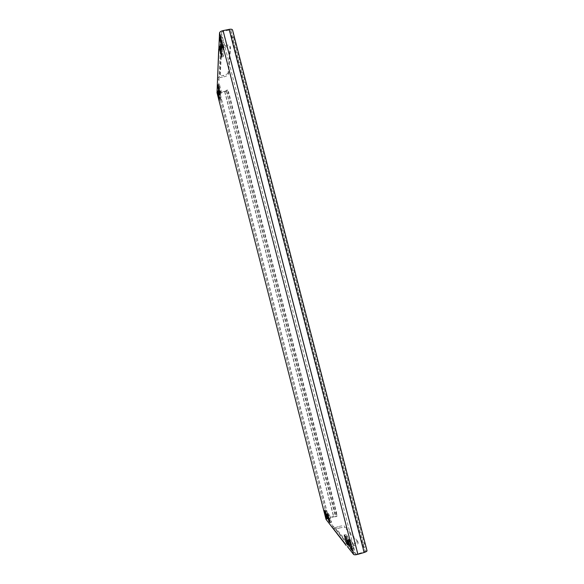 <?xml version="1.0" encoding="UTF-8"?>
<svg xmlns="http://www.w3.org/2000/svg" width="584" height="584" viewBox="0 0 584 584"><rect width="100%" height="100%" fill="white"/><g stroke="black" fill="none" stroke-linecap="round" stroke-linejoin="round"><path stroke-width="0.44" stroke-dasharray="2.92 2.19" d="M219.569 90.323L220.613 94.725L219.569 90.323M221.957 44.391L223.168 49.56L221.957 44.391M327.872 513.723L329.113 518.344L327.872 513.723M349.21 539.47C350.166 541.58 350.663 543.397 350.699 544.93L349.21 539.47M221.27 32.492L223.052 31.375L229.14 30.12L230.804 30.419L231.943 37.821L362.627 544.288L365.212 551.15L363.781 552.048L357.547 553.873L355.408 553.946L221.27 32.492L220.445 49.75L218.796 50.093M327.485 518.942L333.771 516.782L335.61 516.738L335.077 513.029L226.337 90.286L224.774 91.381L218.401 92.301L327.485 518.942L333.771 527.053L335.369 527.549L339.173 526.447L339.581 528.024C342.392 527.279 344.195 527.169 344.991 527.695L344.582 526.111C343.793 525.6 341.99 525.709 339.173 526.447M325.996 519.22L328.464 517.935L333.522 516.49L336.924 516.241L335.471 516.658L226.234 90.564L227.658 90.257L224.738 91.892L219.774 92.958L217.022 92.746M223.767 48.056L221.73 40.143L221.905 36.639L223.964 44.632L223.767 48.056L222.051 48.414M223.256 56.721L221.278 49.02L221.446 45.705L223.446 53.487L223.256 56.721L221.591 57.071M220.723 100.2L219.022 93.557L219.146 91.111L220.862 97.813L220.723 100.2L219.292 100.506M221.095 93.82L219.358 87.023L219.489 84.461L221.241 91.316L221.095 93.82L219.628 94.141M330.347 520.826L328.471 513.519L329.653 514.927L331.537 522.308L330.347 520.826L329.595 521.045M351.736 541.412L353.977 550.128L352.32 548.077L350.108 539.455L351.736 541.412L349.962 541.93M347.524 536.36L349.699 544.821L348.137 542.886L345.983 534.521L347.524 536.36L345.801 536.864M327.303 517.059L325.478 509.927L326.602 511.27L328.442 518.468L327.303 517.059L326.558 517.271M353.634 543.806C356.328 542.952 357.693 542.127 357.744 541.332L358.189 543.062C358.145 543.865 356.773 544.697 354.087 545.544L353.634 543.806L349.429 545.033L347.662 544.485L347.298 543.777L355.408 553.946M217.518 79.731L219.015 79.409L218.401 92.243M331.916 526.848L333.442 526.41L347.298 543.777L345.611 544.266M332.559 528.119L335.771 529.119L339.581 528.024M354.087 545.544L349.874 546.77L347.392 546.536M358.094 542.879L344.991 527.695M357.649 541.149L344.582 526.111M217.438 78.825L219.767 76.183L223.497 75.394L223.869 76.847L220.139 77.635L221.679 47.808L220.394 49.246L218.971 78.95L220.139 77.635M223.869 76.847C226.585 76.168 228.118 75.285 228.475 74.19L230.534 47.705C230.045 46.735 228.461 46.486 225.796 46.954L225.38 45.348L221.27 46.202L218.876 48.246M228.475 74.19L228.096 72.73L230.154 46.391L230.563 47.983M228.096 72.73C227.745 73.825 226.212 74.715 223.497 75.394M225.38 45.348C228.052 44.888 229.629 45.143 230.125 46.114L230.154 46.391M221.679 47.808L225.796 46.954M335.077 513.029L336.537 512.613L228.862 92.907L227.431 93.214M336.537 512.613L336.924 516.241L227.658 90.257L228.862 92.907M231.943 37.821L233.658 37.471L232.549 30.178L230.819 30.529L365.175 551.084L366.949 550.566L364.387 543.777L362.627 544.288M233.658 37.471L364.387 543.777M328.442 518.468L326.967 518.891M325.478 509.927L324.025 510.343M326.602 511.27L325.127 511.686M345.983 534.521L344.283 535.017M349.699 544.821L347.976 545.325M348.137 542.886L347.407 543.098M350.108 539.455L348.356 539.966M353.977 550.128L352.203 550.646M352.32 548.077L351.597 548.281M331.537 522.308L330.033 522.746M328.471 513.519L326.982 513.942M329.653 514.927L328.142 515.358M221.241 91.316L219.759 91.637M219.358 87.023L218.62 87.184M219.489 84.461L218.007 84.775M220.862 97.813L219.416 98.119M219.022 93.557L218.292 93.71M219.146 91.111L217.701 91.418M223.446 53.487L221.767 53.837M221.278 49.02L220.562 49.173M221.446 45.705L219.767 46.056M223.964 44.632L222.234 44.99M221.73 40.143L221.022 40.289M221.905 36.639L220.175 36.996M363.781 552.048L229.14 30.12M223.052 31.375L357.547 553.873M224.738 91.892L333.522 516.49M328.464 517.935L219.774 92.958M224.774 91.381L333.771 516.782M328.697 518.227L219.796 92.447M335.771 529.119L349.874 546.77M349.429 545.033L335.369 527.549M221.27 46.202L219.767 76.183M366.949 550.566L232.549 30.178M219.613 90.184L218.153 90.498M222.029 44.172L220.329 44.523M329.113 518.344L327.624 518.767M350.699 544.93L348.962 545.434M347.662 544.485L333.771 527.053M218.971 78.95L220.394 49.246M327.463 518.906L218.401 92.301M230.804 30.419L365.212 551.15M357.744 541.332L358.189 543.062M337.063 516.322L335.61 516.738M227.76 89.987L226.337 90.286M230.125 46.114L230.534 47.705M349.101 539.404L347.37 539.908M327.807 513.679L326.325 514.102M223.168 49.56L221.467 49.917M220.613 94.725L219.161 95.039"/><path stroke-width="0.88" d="M219.204 94.9L218.153 90.498L219.204 94.9M221.533 49.698L220.329 44.523L221.533 49.698M327.558 518.723L326.325 514.102L327.558 518.723M348.852 545.368L347.37 539.908L348.852 545.368M366.949 550.566L367.022 550.705C367 551.296 366.044 551.887 364.161 552.493L357.912 554.318C355.7 554.902 354.276 554.946 353.627 554.464L219.533 32.85L217.518 79.731L218.693 49.224M219.533 32.85C219.781 31.879 220.971 31.134 223.095 30.609L229.191 29.361C231.06 29.039 232.177 29.236 232.527 29.952L232.549 30.178M222.051 48.414L222.234 44.99L220.175 36.996L220.015 40.5L222.051 48.414M221.591 57.071L221.767 53.837L219.767 46.056L219.613 49.37L221.591 57.071M219.292 100.506L219.416 98.119L217.701 91.418L217.591 93.863L219.292 100.506M219.628 94.141L219.759 91.637L218.007 84.775L217.89 87.337L219.628 94.141M328.85 521.256L330.033 522.746L328.142 515.358L326.982 513.942L328.85 521.256L329.595 521.045M349.962 541.93L348.356 539.966L350.568 548.588L352.203 550.646L349.962 541.93M345.801 536.864L344.283 535.017L346.436 543.383L347.976 545.325L345.801 536.864M325.843 517.475L326.967 518.891L325.127 511.686L324.025 510.343L325.843 517.475L326.558 517.271M347.392 546.536L353.627 554.464M217.022 92.746L217.518 79.731M216.971 92.549L326.025 519.359L346.21 545.522M218.876 48.246L218.796 50.093M347.407 543.098L346.436 543.383M351.597 548.281L350.568 548.588M218.62 87.184L217.89 87.337M218.292 93.71L217.591 93.863M220.562 49.173L219.613 49.37M221.022 40.289L220.015 40.5M364.161 552.493L229.191 29.361M357.912 554.318L223.095 30.609M331.916 526.848L345.611 544.266M325.996 519.293L216.985 92.659M232.527 29.952L367.022 550.705"/></g></svg>
